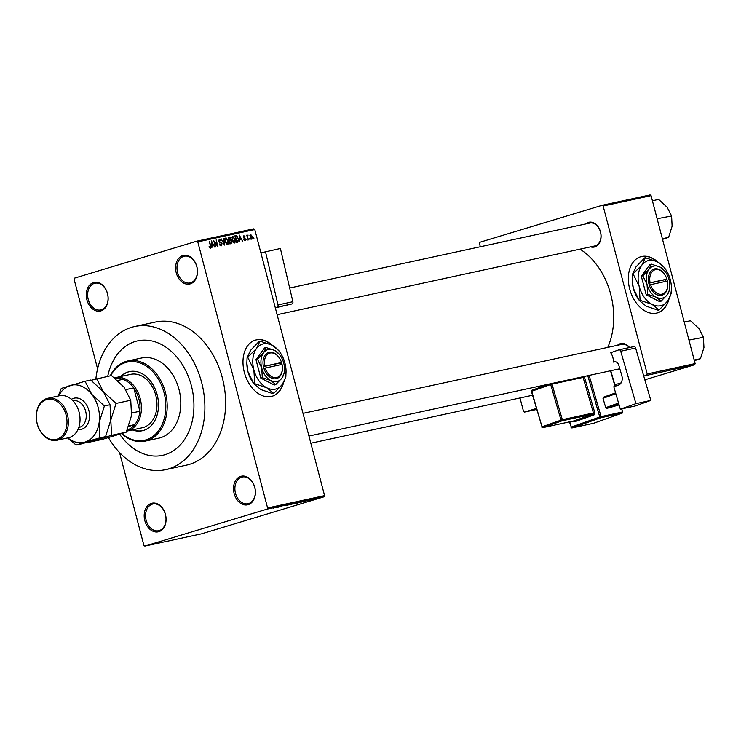 <?xml version="1.0" encoding="UTF-8"?>
<svg xmlns="http://www.w3.org/2000/svg" width="741" height="741" viewBox="0 0 741 741"><rect width="100%" height="100%" fill="white"/><g stroke="black" fill="none" stroke-linecap="round" stroke-linejoin="round"><path stroke-width="1.11" d="M190.261 283.877A14.644 10.754 77.8 0 1 176.247 272.845A14.644 10.754 77.8 0 1 182.842 255.571A14.644 10.754 77.8 0 1 196.856 266.612A14.644 10.754 77.8 0 1 190.261 283.877M183.731 256.377A13.662 10.031 -102.2 0 0 177.479 272.104A13.662 10.031 -102.2 0 0 190.085 282.942A13.662 10.031 -102.2 0 0 190.659 282.793A13.662 10.031 -102.2 0 0 196.921 267.075A13.662 10.031 -102.2 0 0 184.305 256.229A13.662 10.031 -102.2 0 0 183.731 256.377M248.179 504.658A14.644 10.754 77.8 0 1 234.165 493.617A14.644 10.754 77.8 0 1 240.76 476.352A14.644 10.754 77.8 0 1 254.774 487.383A14.644 10.754 77.8 0 1 248.179 504.658M241.649 477.148A13.662 10.031 -102.2 0 0 235.397 492.876A13.662 10.031 -102.2 0 0 248.003 503.723A13.662 10.031 -102.2 0 0 248.587 503.574A13.662 10.031 -102.2 0 0 254.839 487.847A13.662 10.031 -102.2 0 0 242.224 477A13.662 10.031 -102.2 0 0 241.649 477.148M158.852 531.658A14.644 10.754 77.8 0 1 144.828 520.627A14.644 10.754 77.8 0 1 151.423 503.352A14.644 10.754 77.8 0 1 165.447 514.393A14.644 10.754 77.8 0 1 158.852 531.658M152.313 504.158A13.662 10.031 -102.2 0 0 146.06 519.886A13.662 10.031 -102.2 0 0 158.676 530.723A13.662 10.031 -102.2 0 0 159.25 530.575A13.662 10.031 -102.2 0 0 165.502 514.856A13.662 10.031 -102.2 0 0 152.896 504.01A13.662 10.031 -102.2 0 0 152.313 504.158M100.924 310.887A14.644 10.754 77.8 0 1 86.91 299.855A14.644 10.754 77.8 0 1 93.505 282.58A14.644 10.754 77.8 0 1 107.519 293.621A14.644 10.754 77.8 0 1 100.924 310.887M94.394 283.386A13.662 10.031 -102.2 0 0 88.142 299.114A13.662 10.031 -102.2 0 0 100.757 309.951A13.662 10.031 -102.2 0 0 101.332 309.803A13.662 10.031 -102.2 0 0 107.584 294.075A13.662 10.031 -102.2 0 0 94.968 283.238A13.662 10.031 -102.2 0 0 94.394 283.386M272.549 345.473A29.288 19.84 73.2 0 0 256.349 339.887A29.288 19.84 73.2 0 0 255.302 340.165A29.288 19.84 73.2 0 0 244.558 373.168A29.288 19.84 73.2 0 0 271.206 396.5A29.288 19.84 73.2 0 0 272.253 396.222A29.288 19.84 73.2 0 0 283.608 382.523M272.114 396.268A29.288 19.84 73.2 0 0 283.173 383.208M271.688 345.019A29.288 19.84 73.2 0 0 256.08 339.971A29.288 19.84 73.2 0 0 255.163 340.202M585.612 223.977A12.69 9.318 77.8 0 1 588.373 222.402A12.69 9.318 77.8 0 1 600.525 231.97A12.69 9.318 77.8 0 1 594.81 246.929A12.69 9.318 77.8 0 1 590.568 246.873M277.125 314.703L594.717 245.975A11.717 8.605 -102.2 0 0 595.208 245.845A11.717 8.605 -102.2 0 0 600.571 232.368A11.717 8.605 -102.2 0 0 589.762 223.078A11.717 8.605 -102.2 0 0 589.271 223.208M617.438 345.306A12.69 9.318 77.8 0 1 620.208 343.731A12.69 9.318 77.8 0 1 629.554 347.529M108.464 437.681A73.211 53.76 -102.2 0 0 165.604 469.664A73.211 53.76 -102.2 0 0 168.679 468.868A73.211 53.76 -102.2 0 0 202.182 384.625A73.211 53.76 -102.2 0 0 134.63 326.54A73.211 53.76 -102.2 0 0 131.555 327.346A73.211 53.76 -102.2 0 0 95.858 378.957M165.604 469.664L186.324 465.172A73.211 53.76 -102.2 0 0 189.409 464.375A73.211 53.76 -102.2 0 0 222.911 380.133A73.211 53.76 -102.2 0 0 155.36 322.057L134.63 326.54M607.777 347.399A67.357 49.462 -102.2 0 0 580.018 249.161M657.906 262.082A29.288 19.84 73.2 0 0 641.706 256.506A29.288 19.84 73.2 0 0 640.659 256.775A29.288 19.84 73.2 0 0 629.906 289.787A29.288 19.84 73.2 0 0 656.554 313.11A29.288 19.84 73.2 0 0 657.6 312.841A29.288 19.84 73.2 0 0 668.956 299.142M657.471 312.878A29.288 19.84 73.2 0 0 668.521 299.827M657.035 261.638A29.288 19.84 73.2 0 0 641.428 256.59A29.288 19.84 73.2 0 0 640.52 256.821M135.27 341.49A58.576 43.006 -102.2 0 0 107.723 376.345A58.576 43.006 -102.2 0 1 135.27 341.49A58.576 43.006 -102.2 0 1 137.733 340.86A58.576 43.006 -102.2 0 0 135.27 341.49M119.746 434.374A58.576 43.006 -102.2 0 0 162.501 455.354A58.576 43.006 -102.2 0 0 164.965 454.715A58.576 43.006 -102.2 0 0 191.771 387.321A58.576 43.006 -102.2 0 0 137.733 340.86A58.576 43.006 -102.2 0 1 191.771 387.321A58.576 43.006 -102.2 0 1 164.965 454.715A58.576 43.006 -102.2 0 1 162.501 455.354A58.576 43.006 -102.2 0 1 119.746 434.374M249.819 238.611L250.06 239.556L249.411 238.732M247.763 237.416L248.411 239.908L246.744 235.193L247.355 235.87L248.087 235.082L247.355 237.537M246.994 239.223L247.235 240.167L246.586 239.343M245.79 238.926L245.206 240.695L243.789 239.371L245.049 240.001L245.41 239.139L243.307 237.296L243.882 235.721L245.197 236.888L244.076 236.407L243.696 237.111L245.382 239.047M245.104 239.991L244.234 240.251L245.41 239.139M244.076 236.407L243.298 237.231M239.917 239.667L239.639 241.807L239.167 234.934L242.65 241.158L241.344 239.352L239.5 239.788M234.48 243.011L233.026 242.233L232.026 240.056L232.711 236.24L235.184 239.287L235.397 241.751L234.573 242.992M227.709 244.484L226.255 243.696L225.255 241.52L225.94 237.704L228.413 240.751L228.626 243.215L227.802 244.456M210.527 248.198L209.101 246.336L210.342 247.42L210.657 246.827L209.295 241.399L210.879 245.79L210.592 248.179M210.351 247.42L209.601 247.642L210.657 246.827M254.784 229.562L197.791 241.89L196.856 241.158L253.848 228.821L254.784 229.562L324.586 495.618L324.141 496.766L201.821 533.752L144.828 546.08L267.149 509.104L267.594 507.955L324.586 495.618M197.791 241.89L267.594 507.955M212.121 245.679L211.852 247.818L211.37 240.945L214.853 247.17L213.547 245.373L211.713 245.799M214.353 241.696L215.742 246.975L213.593 240.464L217.159 245.29L216.187 239.908L217.919 246.512L213.945 241.816M219.614 239.889L219.419 241.761L220.994 242.251L222.031 243.687L221.244 245.882L219.299 243.946L221.161 245.076L220.04 245.419L221.077 245.095L221.624 243.789L218.697 241.186L219.392 239.121L221.151 240.825L219.614 239.889L218.595 240.195L219.475 239.927M224.097 238.194L224.532 245.076L221.17 238.824L224.106 244.354L223.662 238.324M231.896 241.436L231.146 243.65L229.867 243.919L228.135 237.315L229.414 237.037L230.988 238.454L231.488 241.557M238.528 238.519L237.852 242.196L236.638 242.455L234.906 235.851L236.75 235.582L238.13 238.639M252.301 236.481L251.82 239.26L250.023 237.027L250.514 234.286L252.301 236.481L250.69 234.98L249.837 235.23L250.625 234.999M253.7 237.768L253.95 238.713L253.302 237.889M196.856 241.158L74.535 278.134L74.1 279.283L97.58 368.805M119.542 452.519L143.893 545.348L144.828 546.08M312.998 499.656L311.896 499.953L312.998 499.656M312.47 499.675L314.916 499.008L312.461 499.638M310.164 500.268L309.071 500.564L310.164 500.268M304.106 501.509L308.386 500.295L304.106 501.49M301.578 501.768L296.641 503.259L302.096 501.685M294.807 503.232L289.87 504.723L295.326 503.148M273.772 508.076L273.272 508.27M324.141 496.766L267.149 509.104M276.319 507.529L280.589 506.316L276.31 507.502M281.83 506.131L277.569 507.381L281.821 506.094M286.054 505.306L286.6 505.214M285.665 505.51L286.137 505.288M292.88 503.658L286.369 505.473L292.88 503.658M296.048 503.213L296.669 503.019M305.412 500.953L298.882 502.768L305.533 500.944M316.972 498.665L317.602 498.406M313.962 499.425L314.647 499.202M602.201 205.285L650.126 194.92L651.061 195.652L603.137 206.026L602.201 205.285L479.881 242.27L479.446 243.419L480.316 246.762M519.987 397.963L523.498 411.357L524.433 412.098L536.651 409.449M603.137 206.026L647.199 373.964L695.123 363.59L694.678 364.748L644.837 379.818M694.678 364.748L643.734 376.03M621.115 382.865L614.826 384.764M536.373 408.486L524.433 412.098M651.061 195.652L695.123 363.59M544.524 385.061A12.69 9.318 77.8 0 1 544.478 385.774M646.754 375.113L647.199 373.964M544.357 385.82A11.717 8.605 -102.2 0 0 544.422 385.079M629.35 347.575A11.717 8.605 -102.2 0 0 621.588 344.408A11.717 8.605 -102.2 0 0 621.097 344.537M278.811 506.816L277.023 507.326L278.811 506.816M294.436 503.426L290.426 504.556L294.242 503.361M291.083 504.223L290.426 504.556M296.77 502.861L295.335 503.296L296.761 502.824M294.77 503.463L293.084 503.973L294.761 503.426M301.207 501.963L297.197 503.093L301.013 501.898M297.854 502.759L297.197 503.093M303.541 501.398L299.855 502.509L303.541 501.398M306.598 500.805L304.81 501.314L306.589 500.777M317.092 498.563L316.527 498.795M315.055 499.082L314.49 499.351M211.945 242.872L212.056 244.873L213.204 244.623L211.806 241.575L211.518 243.002M211.667 245.095L213.204 244.623M219.762 242.622L220.994 242.251M227.941 243.428L228.626 243.215M226.144 238.472L225.672 241.446L227.57 243.687L226.524 244.011L227.506 243.706L227.996 240.825L226.144 238.472L225.051 238.806L226.033 238.509M228.163 237.416L229.414 237.037M228.978 240.519L230.905 239.936M228.747 238L229.265 239.973L230.043 239.806L230.599 238.658L229.469 237.842L228.348 238.12M229.469 240.742L230.081 243.057L230.951 242.872L231.479 241.529L230.284 240.566L229.071 240.871M229.691 243.252L231.359 242.696M234.712 241.955L235.397 241.751M232.915 237.009L232.442 239.982L234.341 242.224L233.295 242.539L234.276 242.242L234.767 239.362L232.915 237.009L231.822 237.342L232.804 237.046M234.98 236.12L236.75 235.582M235.518 236.536L236.851 241.594L237.713 241.399L236.462 241.779L238.38 240.251L238.12 238.602L236.87 236.379L235.119 236.657M239.732 236.861L239.852 238.861L241.001 238.611L239.593 235.564L239.306 236.981M239.454 239.084L241.001 238.611M243.428 237.629L243.937 237.481M247.383 235.295L248.087 235.082M246.966 236.036L247.827 235.777M247.105 236.564L247.577 236.425M250.69 234.98L250.43 236.935L251.69 238.565L250.847 238.815L251.653 238.574L251.903 236.611M132.333 429.919A30.261 22.221 -102.2 0 0 142.272 430.762A30.261 22.221 -102.2 0 0 143.541 430.438A30.261 22.221 -102.2 0 0 157.388 395.611A30.261 22.221 -102.2 0 0 129.471 371.611A30.261 22.221 -102.2 0 0 128.193 371.936A30.261 22.221 -102.2 0 0 120.764 376.484M129.795 371.537A30.261 22.221 -102.2 0 0 128.841 371.797A30.261 22.221 -102.2 0 0 121.413 376.345M122.006 433.642A40.023 29.39 -102.2 0 0 146.014 439.867A40.023 29.39 -102.2 0 0 164.048 392.665A40.023 29.39 -102.2 0 0 125.72 362.506A40.023 29.39 -102.2 0 0 110.65 375.706M110.252 375.798A40.996 30.103 77.8 0 1 126.118 361.423A40.996 30.103 77.8 0 1 127.85 360.969A40.996 30.103 77.8 0 1 165.678 393.499A40.996 30.103 77.8 0 1 146.913 440.673A40.996 30.103 77.8 0 1 145.19 441.117A40.996 30.103 77.8 0 1 121.691 433.754M145.19 441.117L158.787 438.172A40.996 30.103 -102.2 0 0 160.51 437.727A40.996 30.103 -102.2 0 0 179.276 390.553A40.996 30.103 -102.2 0 0 141.448 358.033L127.85 360.969M129.582 374.631A27.334 20.072 77.8 0 1 130.74 374.335A27.334 20.072 77.8 0 1 155.953 396.009A27.334 20.072 77.8 0 1 143.448 427.464A27.334 20.072 77.8 0 1 142.3 427.761L126.757 431.123A27.334 20.072 77.8 0 1 126.748 431.123A27.334 20.072 77.8 0 0 140.216 398.593A27.334 20.072 77.8 0 0 115.188 377.697L130.74 374.335M132.972 429.78A30.261 22.221 -102.2 0 0 142.596 430.688M657.128 218.752L671.605 215.983L672.115 226.246L668.604 237.389L662.63 239.362M662.361 238.732L668.604 237.389M652.404 200.755L658.638 199.403L667.141 207.258L671.605 215.983M127.257 429.947A26.361 19.359 -102.2 0 0 134.769 424.621A26.361 19.359 -102.2 0 0 139.882 411.236A26.361 19.359 -102.2 0 0 138.882 398.936A26.361 19.359 -102.2 0 0 133.76 387.895A26.361 19.359 -102.2 0 0 122.886 379.336A26.361 19.359 -102.2 0 0 115.476 378.651M131.805 412.978L139.882 411.236L133.76 387.895L125.822 389.609M114.494 377.864A27.334 20.072 77.8 0 1 115.188 377.697M128.656 426.473L134.769 424.621L128.86 425.899M122.886 379.336L117.624 380.476M684.23 322.085L690.473 320.742L698.967 328.587L703.431 337.312L688.954 340.082M694.197 360.061L700.43 358.718L694.465 360.691M703.431 337.312L703.95 347.575L700.43 358.718M56.862 440.256L68.524 437.736A21.48 15.774 -102.2 0 0 69.422 437.496A21.48 15.774 -102.2 0 0 79.25 412.783A21.48 15.774 -102.2 0 0 59.437 395.75L47.785 398.278A21.48 15.774 77.8 0 1 67.598 415.312A21.48 15.774 77.8 0 1 57.77 440.024A21.48 15.774 77.8 0 1 56.862 440.256A21.48 15.774 77.8 0 1 37.05 423.222A21.48 15.774 77.8 0 1 46.878 398.51A21.48 15.774 77.8 0 1 47.785 398.278M56.872 439.218A20.498 15.052 -102.2 0 0 66.106 415.043A20.498 15.052 -102.2 0 0 46.479 399.594A20.498 15.052 -102.2 0 0 37.245 423.769A20.498 15.052 -102.2 0 0 56.872 439.218M130.759 400.242L131.528 415.544L126.285 432.151L102.48 439.348L87.771 442.525L111.576 435.328L110.807 420.027L116.05 403.428L130.759 400.242L124.108 387.237L111.437 375.539L91.078 380.29M111.576 435.328L126.285 432.151M116.05 403.428L103.379 391.73L96.719 378.725M67.829 437.885A29.288 21.508 -102.2 0 0 85.002 442.099L99.915 437.857L99.146 422.555L104.388 405.948L91.727 394.249L85.067 381.245L90.708 380.022L103.379 391.73L110.038 404.734L110.807 420.027L105.565 436.634L81.76 443.831L76.11 445.054L85.002 442.099A29.288 21.508 -102.2 0 0 99.146 422.555A29.288 21.508 -102.2 0 0 91.727 394.249A29.288 21.508 -102.2 0 0 70.154 385.496A29.288 21.508 -102.2 0 0 58.752 395.898M67.57 437.94L76.11 445.054M85.067 381.245L61.262 388.441L58.215 396.018M104.388 405.948L110.038 404.734M99.915 437.857L105.565 436.634M635.222 405.966L620.328 409.189L635.926 403.641L650.82 400.418L635.222 405.966M619.078 349.808L633.712 346.64A1.954 1.436 77.8 0 1 633.842 346.603A1.954 1.436 77.8 0 1 635.611 348.029L620.717 351.253A1.954 1.436 -102.2 0 0 618.948 349.826A1.954 1.436 -102.2 0 0 618.809 349.863L610.677 352.753A11.717 8.605 77.8 0 1 613.391 362.108L614.076 361.867A4.881 3.585 77.8 0 1 614.4 361.775A4.881 3.585 77.8 0 1 618.818 365.341L621.81 375.631A7.808 5.733 77.8 0 1 618.559 385.051L613.807 386.737L620.328 409.189M620.717 351.253L635.926 403.641M635.611 348.029L650.82 400.418M613.391 362.108L615.178 361.728M619.087 404.919L606.638 408.448L605.721 407.652L602.998 398.297L603.378 397.222L615.595 392.878M618.855 404.104L606.638 408.448M605.721 407.652L618.559 403.085M615.845 393.73L602.998 398.297M292.88 301.707A1.954 1.436 77.8 0 1 291.935 303.958L277.041 307.182A1.954 1.436 -102.2 0 0 277.986 304.931L292.88 301.707L280.394 248.494L260.897 252.866M291.935 303.958L275.319 307.839M277.986 304.931L265.491 251.718M277.041 307.182L275.263 307.626M282.015 364.415L281.543 362.525L264.759 366.156L263.398 366.508L263.916 368.397A13.662 9.262 73.2 0 0 274.911 378.846A13.662 9.262 73.2 0 0 282.414 368.11L282.414 367.712A12.69 8.596 73.2 0 0 282.043 364.415L265.25 368.045A12.69 8.596 73.2 0 0 275.467 377.688A12.69 8.596 73.2 0 0 282.414 367.712M281.543 362.525A12.69 8.596 73.2 0 0 279.552 358.274A12.69 8.596 73.2 0 0 268.659 353.577A12.69 8.596 73.2 0 0 264.759 366.156M279.552 358.274L279.338 357.94A13.662 9.262 73.2 0 0 267.584 352.901A13.662 9.262 73.2 0 0 263.416 366.508M262.323 377.678L270.854 380.578L275.763 384.56L274.272 385.014L260.832 378.132L262.323 377.678L261.703 367.879A16.598 11.245 73.2 0 0 270.854 380.578A16.598 11.245 73.2 0 0 281.858 378.188L284.34 372.918L284.498 368.666A16.598 11.245 73.2 0 0 283.72 363.109A16.598 11.245 73.2 0 0 280.765 356.319A16.598 11.245 73.2 0 0 274.568 350.41L266.047 347.52L264.556 347.974L255.969 359.617L260.832 378.132M275.763 384.56L281.858 378.188A16.598 11.245 73.2 0 0 284.498 368.666M280.765 356.319L279.487 354.393L274.568 350.41A16.598 11.245 73.2 0 0 263.564 352.79L257.46 359.163L255.969 359.617M266.047 347.52L263.564 352.79A16.598 11.245 73.2 0 0 261.703 367.879L257.46 359.163M256.497 348.566A23.425 15.876 73.2 0 0 253.867 369.852A23.425 15.876 73.2 0 0 266.788 387.784A23.425 15.876 73.2 0 0 282.33 384.422A23.425 15.876 73.2 0 0 286.045 370.972A23.425 15.876 73.2 0 0 284.952 363.127A23.425 15.876 73.2 0 0 280.783 353.54A23.425 15.876 73.2 0 0 272.04 345.195A23.425 15.876 73.2 0 0 256.497 348.566L247.077 357.792L250.588 350.345L259.193 341.36L259.998 341.119L256.497 348.566M247.883 357.551L253.867 369.852L254.747 383.699L266.788 387.784L273.716 393.406L272.91 393.656L260.878 389.571L253.941 383.94L247.957 371.639L246.855 363.201L247.077 357.792M254.747 383.699L253.941 383.94M273.716 393.406L282.33 384.422L285.831 376.974L286.045 370.972M280.783 353.54L278.977 350.826L272.04 345.195L259.998 341.119M246.855 363.201L246.864 363.794A23.425 15.876 73.2 0 0 247.957 371.639A23.425 15.876 73.2 0 0 252.135 381.226L252.709 382.124M263.916 368.397L265.25 368.045M280.607 364.72L280.154 363.007L263.425 366.619M280.154 363.007L281.534 362.59M667.363 281.034L666.9 279.144L650.107 282.775L648.745 283.127L649.246 285.016A13.662 9.262 73.2 0 0 660.259 295.464A13.662 9.262 73.2 0 0 667.771 284.72L667.761 284.331A12.69 8.596 73.2 0 0 667.391 281.024L650.607 284.664A12.69 8.596 73.2 0 0 660.815 294.297A12.69 8.596 73.2 0 0 667.761 284.331M666.9 279.144A12.69 8.596 73.2 0 0 664.909 274.883A12.69 8.596 73.2 0 0 654.016 270.196A12.69 8.596 73.2 0 0 650.107 282.775M664.909 274.883L664.696 274.559A13.662 9.262 73.2 0 0 652.941 269.511A13.662 9.262 73.2 0 0 648.773 283.118M647.671 294.297L656.202 297.187L661.111 301.179L659.62 301.624L646.18 294.751L647.671 294.297L647.05 284.488A16.598 11.245 73.2 0 0 656.202 297.187A16.598 11.245 73.2 0 0 667.215 294.807L669.697 289.536L669.845 285.285A16.598 11.245 73.2 0 0 669.077 279.728A16.598 11.245 73.2 0 0 666.113 272.938A16.598 11.245 73.2 0 0 659.925 267.029L651.395 264.139L649.903 264.583L641.326 276.226L646.18 294.751M661.111 301.179L667.215 294.807A16.598 11.245 73.2 0 0 669.845 285.285M666.113 272.938L664.834 271.011L659.925 267.029A16.598 11.245 73.2 0 0 648.912 269.409L642.817 275.772L641.326 276.226M651.395 264.139L648.912 269.409A16.598 11.245 73.2 0 0 647.05 284.488L642.817 275.772M641.845 265.176A23.425 15.876 73.2 0 0 639.224 286.471A23.425 15.876 73.2 0 0 652.136 304.394A23.425 15.876 73.2 0 0 667.678 301.031A23.425 15.876 73.2 0 0 671.402 287.591A23.425 15.876 73.2 0 0 670.309 279.746A23.425 15.876 73.2 0 0 666.131 270.159A23.425 15.876 73.2 0 0 657.387 261.814A23.425 15.876 73.2 0 0 641.845 265.176L632.434 274.411L635.935 266.964L644.55 257.97L645.355 257.729L641.845 265.176M633.24 274.17L639.224 286.471L640.104 300.318L652.136 304.394L659.073 310.025L658.267 310.266L646.226 306.181L639.288 300.559L633.314 288.258L632.212 279.82L632.434 274.411M640.104 300.318L639.288 300.559M659.073 310.025L667.678 301.031L671.189 293.584L671.402 287.591M666.131 270.159L664.325 267.436L657.387 261.814L645.355 257.729M632.212 279.82L632.221 280.413A23.425 15.876 73.2 0 0 633.314 288.258A23.425 15.876 73.2 0 0 637.492 297.845L638.066 298.734M649.246 285.016L650.607 284.664M665.955 281.339L665.511 279.616L648.773 283.238M665.511 279.616L666.881 279.2M219.308 242.326L220.188 242.057M234.934 235.944L236.064 235.601M243.585 237.917L244.474 237.648M71.386 399.297A16.006 11.754 77.8 0 1 73.526 398.325A16.006 11.754 77.8 0 1 88.855 410.394A16.006 11.754 77.8 0 1 81.64 429.271A16.006 11.754 77.8 0 1 77.935 429.567M78.759 427.529L78.916 427.492A13.662 10.031 -102.2 0 0 79.491 427.344A13.662 10.031 -102.2 0 0 85.743 411.616A13.662 10.031 -102.2 0 0 73.137 400.779L72.979 400.807M569.755 421.814L571.292 427.112L599.765 416.988L587.78 375.696M573.395 421.027A1.954 1.436 -102.2 0 0 574.951 421.675L593.93 414.932A1.954 1.436 -102.2 0 0 594.745 412.58L584.427 377.03A1.954 1.436 -102.2 0 0 584.186 376.474M614.734 361.728L614.076 361.867M589.132 375.409L601.09 416.609L622.468 411.977A0.973 0.713 77.8 0 1 622.06 413.154L600.682 417.785L572.209 427.9L593.578 423.278L622.06 413.154A0.973 0.658 70.4 0 0 622.459 412.718M593.448 423.306A0.973 0.713 77.8 0 0 593.578 423.278A0.973 0.658 70.4 0 0 593.634 423.259L622.116 413.145A0.973 0.973 0 0 0 622.727 411.95L621.579 408.921M615.011 386.311L610.501 370.778M561.928 420.86L542.94 427.613L574.025 420.888L593.013 414.136L561.928 420.86A0.973 0.658 70.4 0 1 561.011 420.064L550.683 384.514L531.705 391.267L542.023 426.816L562.336 419.684L593.421 412.959L583.102 377.41L552.008 384.134L562.336 419.684A0.973 0.713 77.8 0 1 561.928 420.86M549.59 383.958L532.019 390.201A0.973 0.973 0 0 0 531.408 391.396L531.705 391.267A0.973 0.658 -109.6 0 1 532.075 390.192L549.618 383.958M550.73 383.718A0.973 0.658 70.4 0 0 550.683 384.514L552.008 384.134A0.973 0.713 77.8 0 0 551.591 383.523M541.736 426.946A0.973 0.973 0 0 0 542.875 427.631A0.973 0.713 77.8 0 0 542.94 427.613A0.973 0.658 -109.6 0 1 542.023 426.816L531.408 391.396M582.685 376.798A0.973 0.713 77.8 0 1 583.102 377.41L584.427 377.03M574.951 421.675A0.973 0.658 -109.6 0 0 574.025 420.888A0.973 0.713 77.8 0 1 573.895 420.916M594.745 412.58L593.421 412.959A0.973 0.713 77.8 0 1 593.013 414.136A0.973 0.658 70.4 0 1 593.93 414.932M570.996 427.242A0.973 0.973 0 0 0 572.145 427.918A0.973 0.713 77.8 0 0 572.209 427.9A0.973 0.658 70.4 0 1 571.292 427.112L569.44 421.879M599.765 416.988A0.973 0.658 70.4 0 0 600.682 417.785A0.973 0.713 77.8 0 0 601.09 416.609L599.765 416.988M572.145 427.918L593.513 423.296A0.973 0.973 0 0 0 593.634 423.259A0.973 0.658 70.4 0 0 593.689 423.241M621.829 408.865L622.486 412.061M231.09 242.835L229.691 243.261M289.666 288.017L589.762 223.078M619.809 368.768L308.951 436.032M621.588 344.408L303.004 413.348M310.84 443.22L532.529 395.249M618.948 349.826L633.842 346.603M542.875 427.631L573.96 420.907M615.252 386.218L610.751 370.722"/></g></svg>
